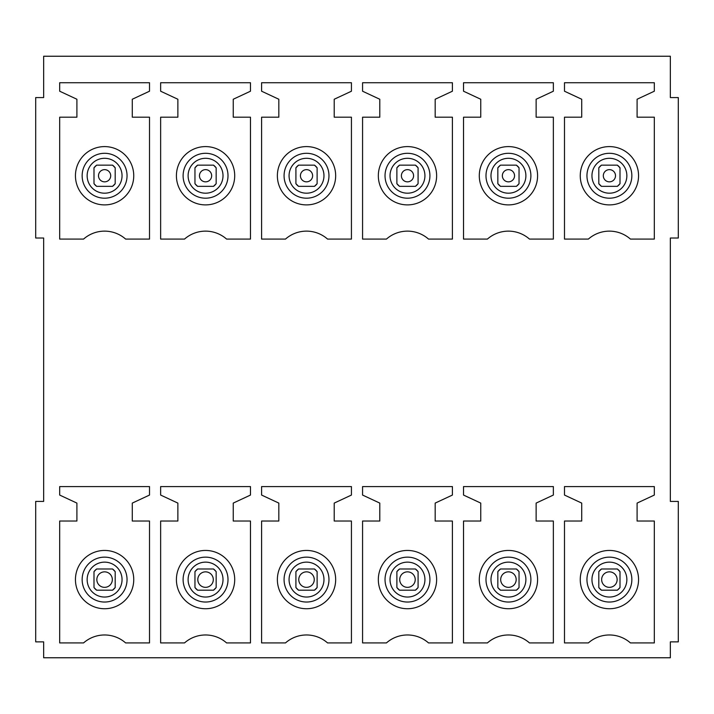 <?xml version="1.0" encoding="UTF-8"?>
<svg xmlns="http://www.w3.org/2000/svg" width="714" height="714" viewBox="0 0 714 714"><rect width="100%" height="100%" fill="white"/><g stroke="black" fill="none" stroke-linecap="round" stroke-linejoin="round"><path stroke-width="1.07" d="M595.431 201.33A29.149 29.149 0 0 1 583.82 161.775A29.149 29.149 0 0 1 623.376 150.163A29.149 29.149 0 0 1 634.987 189.719A29.149 29.149 0 0 1 595.431 201.33M516.392 165.148L519.042 167.799A13.254 13.254 0 0 0 516.392 165.148L500.496 165.148A13.254 13.254 0 0 0 497.845 167.799L497.845 183.685A13.254 13.254 0 0 0 500.496 186.345L516.392 186.345A13.254 13.254 0 0 0 519.042 183.694L516.392 186.345M393.503 201.33A29.149 29.149 0 0 1 381.901 161.775A29.149 29.149 0 0 1 421.456 150.163A29.149 29.149 0 0 1 433.059 189.719A29.149 29.149 0 0 1 393.503 201.33M314.472 165.148L317.123 167.799A13.254 13.254 0 0 0 314.472 165.148L298.568 165.148A13.254 13.254 0 0 0 295.917 167.799L295.917 183.685A13.254 13.254 0 0 0 298.568 186.345L314.463 186.345A13.254 13.254 0 0 0 317.123 183.694L314.472 186.345M191.584 201.33A29.149 29.149 0 0 1 179.982 161.775A29.149 29.149 0 0 1 219.537 150.163A29.149 29.149 0 0 1 231.14 189.719A29.149 29.149 0 0 1 191.584 201.33M93.998 167.799L93.998 183.685A13.254 13.254 0 0 0 96.649 186.345L112.544 186.345A13.254 13.254 0 0 0 115.195 183.694L115.195 167.799A13.254 13.254 0 0 0 112.544 165.148L96.649 165.148A13.254 13.254 0 0 0 93.998 167.799L96.649 165.148M595.431 605.169A29.149 29.149 0 0 1 583.82 565.613A29.149 29.149 0 0 1 623.376 554.01A29.149 29.149 0 0 1 634.987 593.566A29.149 29.149 0 0 1 595.431 605.169M516.374 568.996L500.496 568.996A13.254 13.254 0 0 0 497.845 571.637A13.254 13.254 0 0 1 500.496 568.996L497.845 571.637L497.845 587.542A13.254 13.254 0 0 0 500.496 590.192A13.254 13.254 0 0 1 497.845 587.542L500.496 590.192L516.392 590.192A13.254 13.254 0 0 0 519.042 587.542A13.254 13.254 0 0 1 516.392 590.192L519.042 587.542L519.042 571.664A13.254 13.254 0 0 0 516.392 568.996A13.254 13.254 0 0 1 519.042 571.637L516.392 568.996M393.503 605.169A29.149 29.149 0 0 1 381.901 565.613A29.149 29.149 0 0 1 421.456 554.01A29.149 29.149 0 0 1 433.059 593.566A29.149 29.149 0 0 1 393.503 605.169M314.446 568.996L298.577 568.996A13.254 13.254 0 0 0 295.917 571.637A13.254 13.254 0 0 1 298.568 568.996L295.917 571.637L295.917 587.542A13.254 13.254 0 0 0 298.568 590.192A13.254 13.254 0 0 1 295.917 587.542L298.568 590.192L314.472 590.192A13.254 13.254 0 0 0 317.123 587.542A13.254 13.254 0 0 1 314.472 590.192L317.123 587.542L317.123 571.664A13.254 13.254 0 0 0 314.472 568.996A13.254 13.254 0 0 1 317.123 571.637L314.472 568.996M191.584 605.169A29.149 29.149 0 0 1 179.982 565.613A29.149 29.149 0 0 1 219.537 554.01A29.149 29.149 0 0 1 231.14 593.566A29.149 29.149 0 0 1 191.584 605.169M96.649 568.996A13.254 13.254 0 0 0 93.998 571.637A13.254 13.254 0 0 1 96.649 568.996L93.998 571.637L93.998 587.542A13.254 13.254 0 0 0 96.649 590.192L112.544 590.192A13.254 13.254 0 0 0 115.195 587.542A13.254 13.254 0 0 1 112.544 590.192L115.195 587.542L115.195 571.664A13.254 13.254 0 0 0 112.544 568.996L96.649 568.996M93.998 587.542A13.254 13.254 0 0 0 96.649 590.192L93.998 587.542M115.195 571.637A13.254 13.254 0 0 0 112.544 568.996L115.195 571.637M35.7 501.415L35.7 641.868L43.652 641.868L43.652 657.764L670.348 657.764L670.348 641.868L678.3 641.868L678.3 501.415L670.348 501.415L670.348 238.021L678.3 238.021L678.3 97.577L670.348 97.577L670.348 56.236L43.652 56.236L43.652 97.577L35.7 97.577L35.7 238.021L43.652 238.021L43.652 501.415L35.7 501.415M59.681 486.582L149.512 486.582L149.512 495.061L132.286 503.093L132.286 521.033L149.512 521.033L149.512 642.921L125.628 642.921A31.8 31.8 0 0 0 83.565 642.921L59.681 642.921L59.681 521.033L76.907 521.033L76.907 503.093L59.681 495.061L59.681 486.582M160.641 486.582L250.471 486.582L250.471 495.061L233.246 503.093L233.246 521.033L250.471 521.033L250.471 642.921L226.588 642.921A31.8 31.8 0 0 0 184.524 642.921L160.641 642.921L160.641 521.033L177.866 521.033L177.866 503.093L160.641 495.061L160.641 486.582M261.601 486.582L351.431 486.582L351.431 495.061L334.214 503.093L334.214 521.033L351.431 521.033L351.431 642.921L327.556 642.921A31.8 31.8 0 0 0 285.484 642.921L261.601 642.921L261.601 521.033L278.826 521.033L278.826 503.093L261.601 495.061L261.601 486.582M362.569 486.582L452.399 486.582L452.399 495.061L435.174 503.093L435.174 521.033L452.399 521.033L452.399 642.921L428.516 642.921A31.8 31.8 0 0 0 386.444 642.921L362.569 642.921L362.569 521.033L379.786 521.033L379.786 503.093L362.569 495.061L362.569 486.582M463.529 486.582L553.359 486.582L553.359 495.061L536.134 503.093L536.134 521.033L553.359 521.033L553.359 642.921L529.476 642.921A31.8 31.8 0 0 0 487.412 642.921L463.529 642.921L463.529 521.033L480.754 521.033L480.754 503.093L463.529 495.061L463.529 486.582M564.488 486.582L654.319 486.582L654.319 495.061L637.093 503.093L637.093 521.033L654.319 521.033L654.319 642.921L630.435 642.921A31.8 31.8 0 0 0 588.372 642.921L564.488 642.921L564.488 521.033L581.714 521.033L581.714 503.093L564.488 495.061L564.488 486.582M59.681 82.735L149.512 82.735L149.512 91.213L132.286 99.246L132.286 117.185L149.512 117.185L149.512 239.083L125.628 239.083A31.8 31.8 0 0 0 83.565 239.083L59.681 239.083L59.681 117.185L76.907 117.185L76.907 99.246L59.681 91.213L59.681 82.735M160.641 82.735L250.471 82.735L250.471 91.213L233.246 99.246L233.246 117.185L250.471 117.185L250.471 239.083L226.588 239.083A31.8 31.8 0 0 0 184.524 239.083L160.641 239.083L160.641 117.185L177.866 117.185L177.866 99.246L160.641 91.213L160.641 82.735M261.601 82.735L351.431 82.735L351.431 91.213L334.214 99.246L334.214 117.185L351.431 117.185L351.431 239.083L327.556 239.083A31.8 31.8 0 0 0 285.484 239.083L261.601 239.083L261.601 117.185L278.826 117.185L278.826 99.246L261.601 91.213L261.601 82.735M362.569 82.735L452.399 82.735L452.399 91.213L435.174 99.246L435.174 117.185L452.399 117.185L452.399 239.083L428.516 239.083A31.8 31.8 0 0 0 386.444 239.083L362.569 239.083L362.569 117.185L379.786 117.185L379.786 99.246L362.569 91.213L362.569 82.735M463.529 82.735L553.359 82.735L553.359 91.213L536.134 99.246L536.134 117.185L553.359 117.185L553.359 239.083L529.476 239.083A31.8 31.8 0 0 0 487.412 239.083L463.529 239.083L463.529 117.185L480.754 117.185L480.754 99.246L463.529 91.213L463.529 82.735M564.488 82.735L654.319 82.735L654.319 91.213L637.093 99.246L637.093 117.185L654.319 117.185L654.319 239.083L630.435 239.083A31.8 31.8 0 0 0 588.372 239.083L564.488 239.083L564.488 117.185L581.714 117.185L581.714 99.246L564.488 91.213L564.488 82.735M90.624 605.169A29.149 29.149 0 0 0 130.18 593.566A29.149 29.149 0 0 0 118.569 554.01A29.149 29.149 0 0 0 79.013 565.613A29.149 29.149 0 0 0 90.624 605.169M216.155 587.542A13.254 13.254 0 0 1 213.504 590.192L216.155 587.542A13.254 13.254 0 0 1 213.504 590.192L197.608 590.192A13.254 13.254 0 0 1 194.958 587.542L197.608 590.192A13.254 13.254 0 0 1 194.958 587.542L194.958 571.637A13.254 13.254 0 0 1 197.608 568.996L194.958 571.637A13.254 13.254 0 0 1 197.608 568.996L213.486 568.996A13.254 13.254 0 0 1 216.155 571.637L213.504 568.996A13.254 13.254 0 0 1 216.155 571.637L216.155 587.542M292.544 605.169A29.149 29.149 0 0 0 332.099 593.566A29.149 29.149 0 0 0 320.497 554.01A29.149 29.149 0 0 0 280.941 565.613A29.149 29.149 0 0 0 292.544 605.169M418.083 587.542A13.254 13.254 0 0 1 415.432 590.192L418.083 587.542A13.254 13.254 0 0 1 415.432 590.192L399.528 590.192A13.254 13.254 0 0 1 396.877 587.542L399.528 590.192A13.254 13.254 0 0 1 396.877 587.542L396.877 571.637A13.254 13.254 0 0 1 399.528 568.996L396.877 571.637A13.254 13.254 0 0 1 399.528 568.996L415.414 568.996A13.254 13.254 0 0 1 418.083 571.637L415.432 568.996A13.254 13.254 0 0 1 418.083 571.637L418.083 587.542M494.463 605.169A29.149 29.149 0 0 0 534.018 593.566A29.149 29.149 0 0 0 522.416 554.01A29.149 29.149 0 0 0 482.86 565.613A29.149 29.149 0 0 0 494.463 605.169M598.805 587.542L598.805 571.637A13.254 13.254 0 0 1 601.456 568.996L598.805 571.637A13.254 13.254 0 0 1 601.456 568.996L617.333 568.996A13.254 13.254 0 0 1 620.002 571.637L617.351 568.996A13.254 13.254 0 0 1 620.002 571.637L620.002 587.542A13.254 13.254 0 0 1 617.351 590.192L620.002 587.542A13.254 13.254 0 0 1 617.351 590.192L601.456 590.192A13.254 13.254 0 0 1 598.805 587.542L601.456 590.192M90.624 201.33A29.149 29.149 0 0 0 130.18 189.719A29.149 29.149 0 0 0 118.569 150.163A29.149 29.149 0 0 0 79.013 161.775A29.149 29.149 0 0 0 90.624 201.33M216.155 183.694A13.254 13.254 0 0 1 213.504 186.345L216.155 183.694L216.155 167.799L213.504 165.148A13.254 13.254 0 0 1 216.155 167.799M197.608 186.345A13.254 13.254 0 0 1 194.958 183.694L197.608 186.345L213.504 186.345M194.958 167.799A13.254 13.254 0 0 1 197.608 165.148L194.958 167.799L194.958 183.685M292.544 201.33A29.149 29.149 0 0 0 332.099 189.719A29.149 29.149 0 0 0 320.497 150.163A29.149 29.149 0 0 0 280.941 161.775A29.149 29.149 0 0 0 292.544 201.33M418.083 183.694A13.254 13.254 0 0 1 415.432 186.345L418.083 183.694L418.083 167.799L415.432 165.148A13.254 13.254 0 0 1 418.083 167.799M399.528 186.345A13.254 13.254 0 0 1 396.877 183.694L399.528 186.345L415.432 186.345M396.877 167.799A13.254 13.254 0 0 1 399.528 165.148L396.877 167.799L396.877 183.685M494.463 201.33A29.149 29.149 0 0 0 534.018 189.719A29.149 29.149 0 0 0 522.416 150.163A29.149 29.149 0 0 0 482.86 161.775A29.149 29.149 0 0 0 494.463 201.33M620.002 183.694A13.254 13.254 0 0 1 617.351 186.345L620.002 183.694L620.002 167.799L617.351 165.148A13.254 13.254 0 0 1 620.002 167.799M601.456 186.345A13.254 13.254 0 0 1 598.805 183.694L601.456 186.345L617.351 186.345M598.805 167.799A13.254 13.254 0 0 1 601.456 165.148L598.805 167.799L598.805 183.685M110.456 177.456A6.105 6.105 0 0 0 106.324 169.887A6.105 6.105 0 0 0 98.746 174.029A6.105 6.105 0 0 0 102.887 181.597A6.105 6.105 0 0 0 110.456 177.456M112.544 186.345L115.195 183.694M115.195 167.799L112.544 165.148M93.998 183.694L96.649 186.345M112.018 581.776A7.747 7.747 0 0 0 106.77 572.164A7.747 7.747 0 0 0 97.158 577.421A7.747 7.747 0 0 0 102.405 587.033A7.747 7.747 0 0 0 112.018 581.776M212.986 581.776A7.747 7.747 0 0 0 207.729 572.164A7.747 7.747 0 0 0 198.117 577.421A7.747 7.747 0 0 0 203.374 587.033A7.747 7.747 0 0 0 212.986 581.776M199.706 174.029A6.105 6.105 0 0 0 203.847 181.597A6.105 6.105 0 0 0 211.415 177.456A6.105 6.105 0 0 0 207.283 169.887A6.105 6.105 0 0 0 199.706 174.029M213.504 165.148L197.608 165.148M313.946 581.776A7.747 7.747 0 0 0 308.689 572.164A7.747 7.747 0 0 0 299.077 577.421A7.747 7.747 0 0 0 304.334 587.033A7.747 7.747 0 0 0 313.946 581.776M295.917 183.694L298.568 186.345M300.674 174.029A6.105 6.105 0 0 0 304.807 181.597A6.105 6.105 0 0 0 312.375 177.456A6.105 6.105 0 0 0 308.243 169.887A6.105 6.105 0 0 0 300.674 174.029M298.568 165.148L295.917 167.799M317.123 167.799L317.123 183.694M414.905 581.776A7.747 7.747 0 0 0 409.649 572.164A7.747 7.747 0 0 0 400.036 577.421A7.747 7.747 0 0 0 405.293 587.033A7.747 7.747 0 0 0 414.905 581.776M401.634 174.029A6.105 6.105 0 0 0 405.766 181.597A6.105 6.105 0 0 0 413.344 177.456A6.105 6.105 0 0 0 409.202 169.887A6.105 6.105 0 0 0 401.634 174.029M415.432 165.148L399.528 165.148M515.865 581.776A7.747 7.747 0 0 0 510.617 572.164A7.747 7.747 0 0 0 501.005 577.421A7.747 7.747 0 0 0 506.253 587.033A7.747 7.747 0 0 0 515.865 581.776M497.845 183.694L500.496 186.345M502.594 174.029A6.105 6.105 0 0 0 506.726 181.597A6.105 6.105 0 0 0 514.303 177.456A6.105 6.105 0 0 0 510.162 169.887A6.105 6.105 0 0 0 502.594 174.029M500.496 165.148L497.845 167.799M519.042 167.799L519.042 183.694M616.825 581.776A7.747 7.747 0 0 0 611.577 572.164A7.747 7.747 0 0 0 601.964 577.421A7.747 7.747 0 0 0 607.212 587.033A7.747 7.747 0 0 0 616.825 581.776M603.553 174.029A6.105 6.105 0 0 0 607.685 181.597A6.105 6.105 0 0 0 615.263 177.456A6.105 6.105 0 0 0 611.122 169.887A6.105 6.105 0 0 0 603.553 174.029M617.351 165.148L601.456 165.148M598.644 195.449A22.446 22.446 0 0 1 589.702 164.988A22.446 22.446 0 0 1 620.163 156.045A22.446 22.446 0 0 1 629.105 186.506A22.446 22.446 0 0 1 598.644 195.449M601.036 191.057A17.448 17.448 0 0 1 594.093 167.379A17.448 17.448 0 0 1 617.771 160.436A17.448 17.448 0 0 1 624.714 184.114A17.448 17.448 0 0 1 601.036 191.057M500.077 191.057A17.448 17.448 0 0 1 493.124 167.379A17.448 17.448 0 0 1 516.811 160.436A17.448 17.448 0 0 1 523.755 184.114A17.448 17.448 0 0 1 500.077 191.057M396.716 195.449A22.446 22.446 0 0 1 387.782 164.988A22.446 22.446 0 0 1 418.243 156.045A22.446 22.446 0 0 1 427.177 186.506A22.446 22.446 0 0 1 396.716 195.449M399.117 191.057A17.448 17.448 0 0 1 392.164 167.379A17.448 17.448 0 0 1 415.843 160.436A17.448 17.448 0 0 1 422.795 184.114A17.448 17.448 0 0 1 399.117 191.057M298.157 191.057A17.448 17.448 0 0 1 291.205 167.379A17.448 17.448 0 0 1 314.883 160.436A17.448 17.448 0 0 1 321.836 184.114A17.448 17.448 0 0 1 298.157 191.057M194.797 195.449A22.446 22.446 0 0 1 185.863 164.988A22.446 22.446 0 0 1 216.324 156.045A22.446 22.446 0 0 1 225.258 186.506A22.446 22.446 0 0 1 194.797 195.449M197.189 191.057A17.448 17.448 0 0 1 190.245 167.379A17.448 17.448 0 0 1 213.923 160.436A17.448 17.448 0 0 1 220.876 184.114A17.448 17.448 0 0 1 197.189 191.057M96.229 191.057A17.448 17.448 0 0 1 89.286 167.379A17.448 17.448 0 0 1 112.964 160.436A17.448 17.448 0 0 1 119.907 184.114A17.448 17.448 0 0 1 96.229 191.057M598.644 599.287A22.446 22.446 0 0 1 589.702 568.826A22.446 22.446 0 0 1 620.163 559.892A22.446 22.446 0 0 1 629.105 590.353A22.446 22.446 0 0 1 598.644 599.287M601.036 594.905A17.448 17.448 0 0 1 594.093 571.227A17.448 17.448 0 0 1 617.771 564.274A17.448 17.448 0 0 1 624.714 587.961A17.448 17.448 0 0 1 601.036 594.905M500.077 594.905A17.448 17.448 0 0 1 493.124 571.227A17.448 17.448 0 0 1 516.811 564.274A17.448 17.448 0 0 1 523.755 587.961A17.448 17.448 0 0 1 500.077 594.905M396.716 599.287A22.446 22.446 0 0 1 387.782 568.826A22.446 22.446 0 0 1 418.243 559.892A22.446 22.446 0 0 1 427.177 590.353A22.446 22.446 0 0 1 396.716 599.287M399.117 594.905A17.448 17.448 0 0 1 392.164 571.227A17.448 17.448 0 0 1 415.843 564.274A17.448 17.448 0 0 1 422.795 587.961A17.448 17.448 0 0 1 399.117 594.905M298.157 594.905A17.448 17.448 0 0 1 291.205 571.227A17.448 17.448 0 0 1 314.883 564.274A17.448 17.448 0 0 1 321.836 587.961A17.448 17.448 0 0 1 298.157 594.905M194.797 599.287A22.446 22.446 0 0 1 185.863 568.826A22.446 22.446 0 0 1 216.324 559.892A22.446 22.446 0 0 1 225.258 590.353A22.446 22.446 0 0 1 194.797 599.287M197.189 594.905A17.448 17.448 0 0 1 190.245 571.227A17.448 17.448 0 0 1 213.923 564.274A17.448 17.448 0 0 1 220.876 587.961A17.448 17.448 0 0 1 197.189 594.905M96.229 594.905A17.448 17.448 0 0 1 89.286 571.227A17.448 17.448 0 0 1 112.964 564.274A17.448 17.448 0 0 1 119.907 587.961A17.448 17.448 0 0 1 96.229 594.905M115.356 559.892A22.446 22.446 0 0 1 124.298 590.353A22.446 22.446 0 0 1 93.837 599.287A22.446 22.446 0 0 1 84.895 568.826A22.446 22.446 0 0 1 115.356 559.892M317.284 559.892A22.446 22.446 0 0 1 326.218 590.353A22.446 22.446 0 0 1 295.757 599.287A22.446 22.446 0 0 1 286.823 568.826A22.446 22.446 0 0 1 317.284 559.892M519.203 559.892A22.446 22.446 0 0 1 528.137 590.353A22.446 22.446 0 0 1 497.676 599.287A22.446 22.446 0 0 1 488.742 568.826A22.446 22.446 0 0 1 519.203 559.892M115.356 156.045A22.446 22.446 0 0 1 124.298 186.506A22.446 22.446 0 0 1 93.837 195.449A22.446 22.446 0 0 1 84.895 164.988A22.446 22.446 0 0 1 115.356 156.045M317.284 156.045A22.446 22.446 0 0 1 326.218 186.506A22.446 22.446 0 0 1 295.757 195.449A22.446 22.446 0 0 1 286.823 164.988A22.446 22.446 0 0 1 317.284 156.045M519.203 156.045A22.446 22.446 0 0 1 528.137 186.506A22.446 22.446 0 0 1 497.676 195.449A22.446 22.446 0 0 1 488.742 164.988A22.446 22.446 0 0 1 519.203 156.045"/></g></svg>
